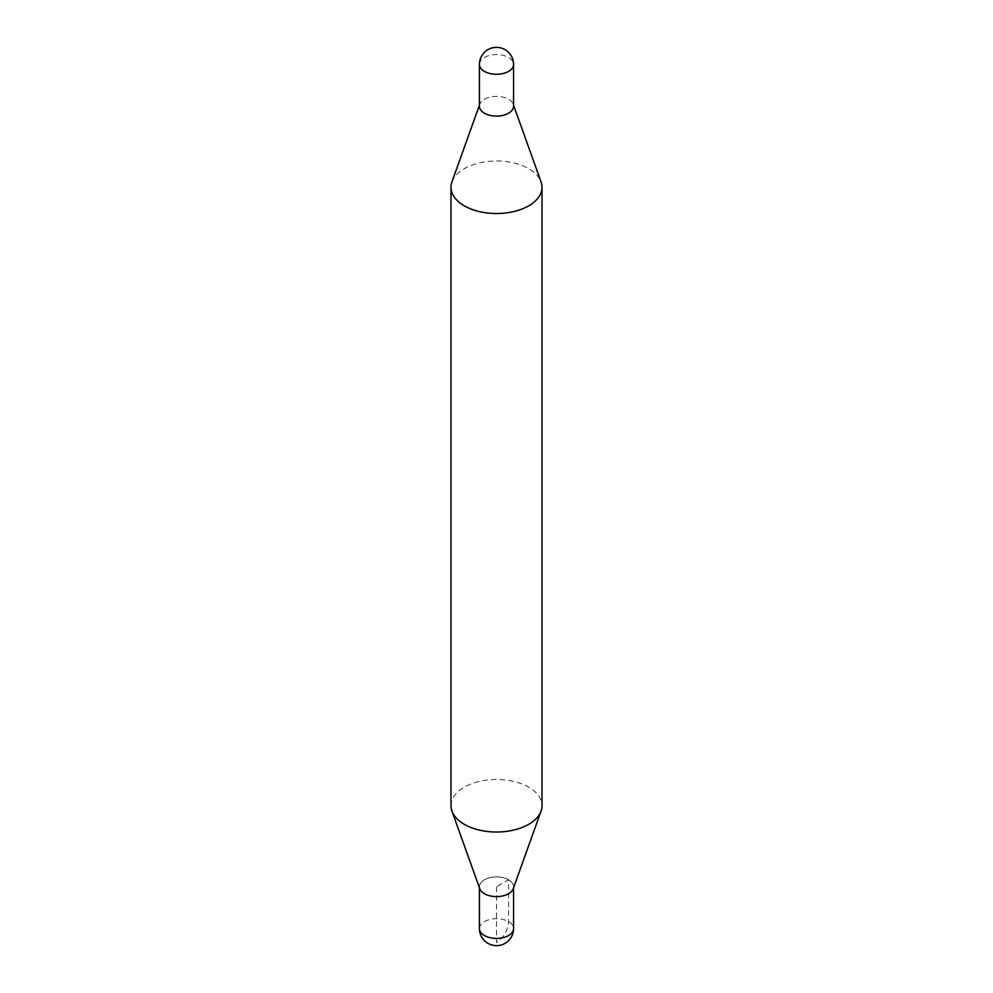 <?xml version="1.0" encoding="UTF-8"?>
<svg xmlns="http://www.w3.org/2000/svg" width="993" height="993" viewBox="0 0 993 993"><rect width="100%" height="100%" fill="white"/><g stroke="black" fill="none" stroke-linecap="round" stroke-linejoin="round"><path stroke-width="0.74" stroke-dasharray="4.96 3.72" d="M479.78 888.747A17.067 9.856 180 0 1 488.395 878.085A17.067 9.856 180 0 1 508.565 879.786A17.067 9.856 180 0 1 513.22 888.747M450.983 805.745A45.517 26.277 180 0 1 479.085 781.466A45.517 26.277 180 0 1 528.686 787.164A45.517 26.277 180 0 1 542.017 805.745M451.927 181.93A45.517 26.277 180 0 1 483.454 162.082A45.517 26.277 180 0 1 528.686 168.673A45.517 26.277 180 0 1 541.073 181.93M479.433 106.015A17.067 9.856 180 0 1 479.78 104.253A17.067 9.856 180 0 1 491.609 96.805A17.067 9.856 180 0 1 508.565 99.275A17.067 9.856 180 0 1 513.22 104.253A17.067 9.856 180 0 1 513.567 106.015M508.565 879.786A17.067 9.856 0 0 0 489.971 877.651A17.067 9.856 0 0 0 479.433 886.749A17.067 9.856 0 0 0 496.5 896.605A17.067 9.856 0 0 0 513.567 886.749A17.067 9.856 0 0 0 508.565 879.786M479.433 106.251A17.067 9.856 180 0 1 496.5 96.395A17.067 9.856 180 0 1 513.567 106.251M496.5 886.749L496.5 942.506C503.774 937.417 507.808 930.441 508.565 921.591L508.565 879.786L496.5 886.749M479.433 928.567A17.067 9.856 180 0 1 489.971 919.456A17.067 9.856 180 0 1 508.565 921.591A17.067 9.856 180 0 1 513.567 928.567M479.433 64.433A17.067 9.856 180 0 1 489.971 55.335A17.067 9.856 180 0 1 508.565 57.47A17.067 9.856 180 0 1 513.567 64.433M479.78 104.253L479.433 105.221M513.22 104.253L513.567 105.221M479.433 886.749L479.433 887.779M513.567 886.749L513.567 887.779"/><path stroke-width="1.49" d="M513.567 105.221L541.073 181.93A45.517 26.277 180 0 1 542.017 187.255L542.017 805.745A45.517 26.277 180 0 1 541.073 811.07L513.22 888.747A17.067 9.856 180 0 1 496.5 896.605A17.067 9.856 180 0 1 479.78 888.747L451.927 811.07A45.517 26.277 180 0 1 450.983 805.745L450.983 187.255A45.517 26.277 180 0 1 451.927 181.93L479.433 105.221M541.073 811.07A45.517 26.277 180 0 1 496.5 832.022A45.517 26.277 180 0 1 451.927 811.07M542.017 187.255A45.517 26.277 180 0 1 496.5 213.532A45.517 26.277 180 0 1 450.983 187.255M513.567 106.015A17.067 9.856 180 0 1 496.5 116.107A17.067 9.856 180 0 1 479.433 106.015M513.567 64.433L513.567 106.251A17.067 9.856 180 0 1 503.029 115.349A17.067 9.856 180 0 1 484.435 113.214A17.067 9.856 180 0 1 479.433 106.251L479.433 64.433A17.067 9.856 180 0 0 484.435 71.397A17.067 9.856 180 0 0 503.029 73.544A17.067 9.856 180 0 0 513.567 64.433A17.067 17.067 0 0 0 496.5 47.366A17.067 17.067 0 0 0 479.433 64.433M513.567 928.567A17.067 9.856 180 0 1 503.029 937.665A17.067 9.856 180 0 1 484.435 935.53A17.067 9.856 180 0 1 479.433 928.567A17.067 17.067 0 0 0 505.04 943.35A17.067 17.067 0 0 0 513.567 928.567L513.567 887.779M479.433 887.779L479.433 928.567"/></g></svg>
